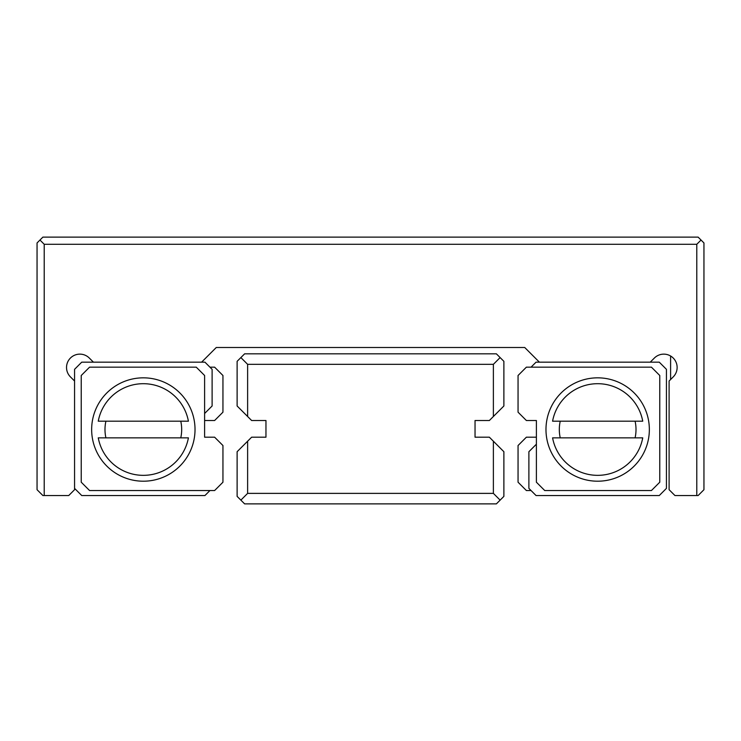 <?xml version="1.0" encoding="UTF-8"?>
<svg xmlns="http://www.w3.org/2000/svg" width="741" height="741" viewBox="0 0 741 741"><rect width="100%" height="100%" fill="white"/><g stroke="black" fill="none" stroke-linecap="round" stroke-linejoin="round"><path stroke-width="1.11" d="M247.624 441.21L251.644 437.19L265.963 437.19L265.963 420.517L251.644 420.517L237.12 405.994L237.12 361.33L244.623 353.827L496.377 353.827L503.88 361.33L503.88 405.994L489.356 420.517L475.037 420.517L475.037 437.19L489.356 437.19L503.88 451.714L503.88 496.377L496.377 503.88L244.623 503.88L237.12 496.377L237.12 451.714L247.624 441.21L247.624 493.376L493.376 493.376L493.376 441.21M493.376 416.498L493.376 364.331L247.624 364.331L247.624 416.498M493.376 364.331L500.129 357.579M247.624 364.331L240.871 357.579M500.129 500.129L493.376 493.376M240.871 500.129L247.624 493.376M44.219 495.544L42.885 495.544L37.05 489.708L37.05 242.955L42.885 237.12L698.115 237.12L703.95 242.955L703.95 489.708L698.115 495.544L696.781 495.544L696.781 244.289L44.219 244.289L44.219 495.544L68.728 495.544L74.563 489.708L74.563 369.333L81.732 362.164L201.608 362.164L216.279 347.492L524.721 347.492L539.392 362.164L650.246 362.164L654.368 358.042A13.338 13.338 0 0 1 673.226 358.042A13.338 13.338 0 0 1 673.226 376.9L669.104 381.022L669.104 489.708L674.94 495.544L696.781 495.544M635.093 437.857A38.347 38.347 0 0 0 635.093 421.184M649.348 429.521A51.685 51.685 0 0 1 597.663 481.205A51.685 51.685 0 0 1 545.978 429.521A51.685 51.685 0 0 1 597.663 377.836A51.685 51.685 0 0 1 649.348 429.521M180.767 437.857A38.347 38.347 0 0 0 180.767 421.184M91.652 429.521A51.685 51.685 0 0 0 143.337 481.205A51.685 51.685 0 0 0 195.022 429.521A51.685 51.685 0 0 0 143.337 377.836A51.685 51.685 0 0 0 91.652 429.521M74.563 381.022L70.441 376.9A13.338 13.338 0 0 1 74.767 355.143A13.338 13.338 0 0 1 89.3 358.042L93.422 362.164M642.743 437.857A45.849 45.849 0 0 1 552.582 437.857L642.743 437.857M552.582 421.184A45.849 45.849 0 0 1 642.743 421.184L552.582 421.184M526.388 420.517L536.391 420.517L536.391 482.206L544.728 490.542L651.432 490.542L659.768 482.206L659.768 375.502L651.432 367.166L526.388 367.166L518.052 375.502L518.052 412.181L526.388 420.517M188.418 421.184A45.849 45.849 0 0 0 98.257 421.184L188.418 421.184M209.944 490.542L204.942 495.544L81.732 495.544L74.563 488.375M204.609 413.497L212.111 405.994L212.111 369.333L204.942 362.164L201.608 362.164M39.968 240.038L44.219 244.289M701.032 240.038L696.781 244.289M531.056 367.166L536.058 362.164L539.392 362.164M650.246 362.164L659.268 362.164L666.437 369.333L666.437 488.375L659.268 495.544L536.058 495.544L528.889 488.375L528.889 451.714L536.391 444.211M89.568 367.166L81.232 375.502L81.232 482.206L89.568 490.542L214.612 490.542L222.948 482.206L222.948 445.526L214.612 437.19L204.609 437.19L204.609 375.502L196.272 367.166L89.568 367.166M98.257 437.857A45.849 45.849 0 0 0 188.418 437.857L98.257 437.857M105.907 421.184A38.347 38.347 0 0 0 105.907 437.857M560.233 421.184A38.347 38.347 0 0 0 560.233 437.857M204.609 437.19L204.609 420.517L214.612 420.517L222.948 412.181L222.948 375.502L214.612 367.166L209.944 367.166M531.056 490.542L526.388 490.542L518.052 482.206L518.052 445.526L526.388 437.19L536.391 437.19L536.391 420.517M670.605 355.995L670.605 379.522"/></g></svg>
